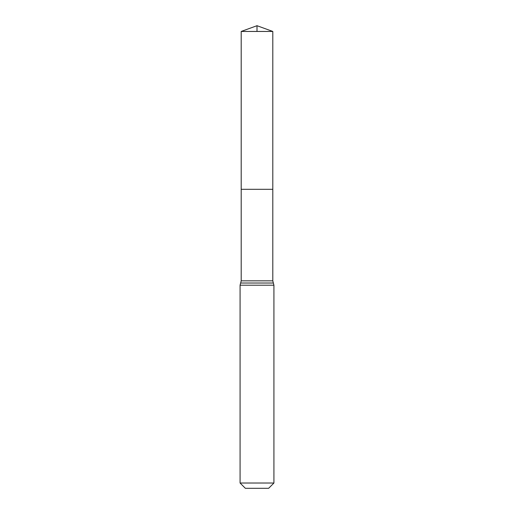 <?xml version="1.0" encoding="UTF-8"?>
<svg xmlns="http://www.w3.org/2000/svg" width="514" height="514" viewBox="0 0 514 514"><rect width="100%" height="100%" fill="white"/><g stroke="black" fill="none" stroke-linecap="round" stroke-linejoin="round"><path stroke-width="0.77" d="M241.201 280.837L241.201 189.3L272.799 189.3L241.201 189.3L241.201 31.45L272.799 31.45L272.799 280.837L241.201 280.837L240.642 283.021L273.358 283.021L272.799 280.837M240.077 483.025L273.923 483.025L268.649 488.3L245.351 488.3L240.077 483.025L240.077 285.206L240.642 283.021M241.201 31.45L257 25.7L272.799 31.45M257 31.45L257 25.7L241.201 31.45L241.201 189.3M240.077 285.206L273.923 285.206L273.358 283.021M273.923 483.025L273.923 285.206"/></g></svg>

